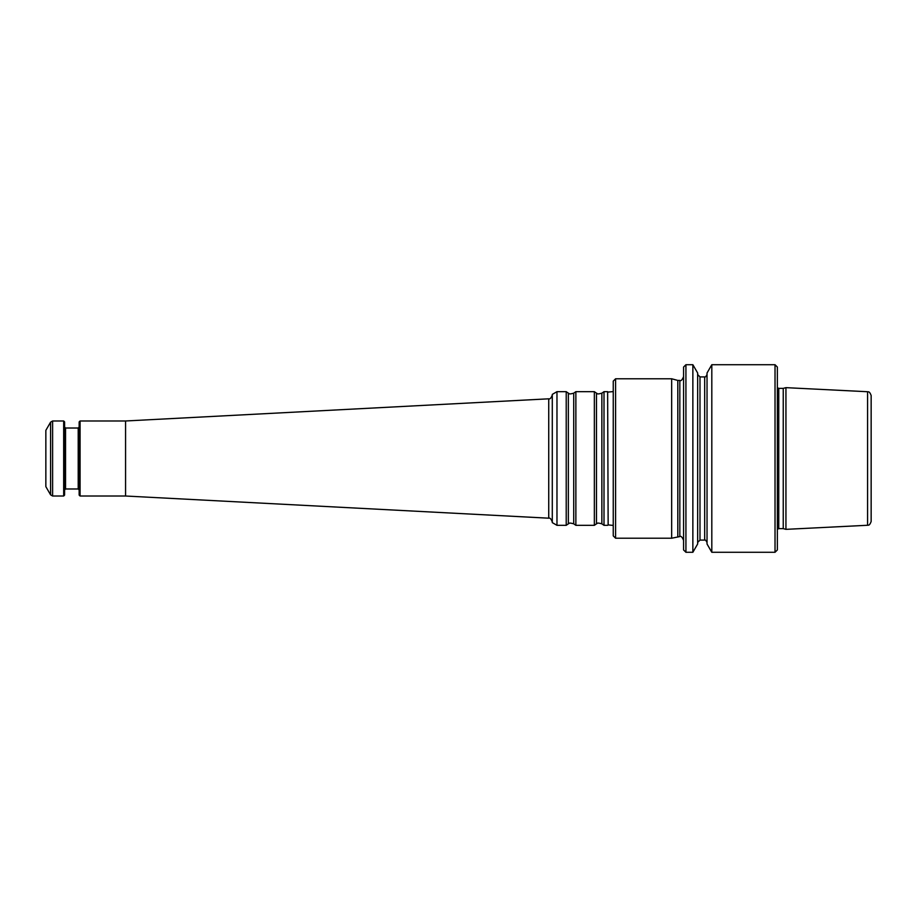 <?xml version="1.0" encoding="UTF-8"?>
<svg xmlns="http://www.w3.org/2000/svg" width="917" height="917" viewBox="0 0 917 917"><rect width="100%" height="100%" fill="white"/><g stroke="black" fill="none" stroke-linecap="round" stroke-linejoin="round"><path stroke-width="1.38" d="M615.594 378.778L615.594 538.222L613.244 535.872L613.244 381.128L615.594 378.778L671.668 378.778L671.668 538.222L679.829 536.571L679.829 380.429C680.907 381.266 682.156 380.005 683.578 376.669M867.585 525.269L867.585 391.731C868.09 392.338 869.156 390.264 871.15 395.479L871.15 521.521C869.156 526.736 868.09 524.662 867.585 525.269L785.938 529.35L785.938 387.65L783.244 388.372L783.244 528.628L785.938 529.35M685.927 552.286L685.927 364.714L683.578 367.064L683.578 549.936L685.927 552.286L692.862 552.286L692.862 364.714L697.654 373.001L697.654 543.999L692.862 552.286M711.81 552.286L711.81 364.714L707.03 373.001L707.03 543.999L711.81 552.286L775.025 552.286L775.025 364.714L777.364 367.064L777.364 549.936L775.025 552.286M679.829 380.429L677.801 380.429L677.801 536.571M608.143 524.925L607.627 391.674L608.143 524.925L613.244 525.418M45.85 458.5L45.85 486.64L50.584 494.836L50.584 422.164L45.85 430.36L45.85 458.5M50.584 494.836L52.613 496.017L63.674 496.017L63.674 420.983L52.613 420.983L50.584 422.164M63.674 496.017L64.603 495.077L64.603 421.923L63.674 420.983M80.077 496.017L80.077 420.983L79.149 421.923L79.149 495.077L80.077 496.017L125.572 496.017L548.733 518.185C549.925 517.635 551.106 518.884 552.286 521.933M80.077 420.983L125.572 420.983L125.572 496.017M556.974 391.674L552.286 394.39L552.286 522.61L556.974 525.326L566.213 525.326L566.213 391.674L556.974 391.674L556.974 525.326M575.865 458.5L575.865 525.326L594.354 525.326L594.354 391.674L575.865 391.674L575.865 458.5M594.354 525.326L596.486 523.825L596.486 393.175C597.575 393.026 595.718 394.918 601.861 393.175L604.005 391.674L604.005 525.326L607.627 525.326M704.68 540.09L699.992 540.09L699.992 376.91L704.68 376.91L704.68 540.09C705.173 539.586 705.952 540.365 707.03 542.44M783.244 388.372L778.774 388.372L778.774 528.628L783.244 528.628M52.613 496.017L52.613 420.983M64.603 489.919L65.543 488.979L65.543 428.021L64.603 427.081M65.543 428.021L78.209 428.021L78.209 488.979L79.149 489.919M125.572 420.983L548.733 398.815L548.733 518.185M566.213 391.674L568.357 393.175L568.357 523.825L566.213 525.326M568.357 393.175C569.434 393.026 567.577 394.918 573.733 393.175L573.733 523.825L575.865 525.326M601.861 393.175L601.861 523.825L604.005 525.326M685.927 364.714L692.862 364.714M704.68 376.91C705.173 377.414 705.952 376.635 707.03 374.56M699.992 540.09L697.654 542.44M699.992 376.91L697.654 374.56M778.774 528.628L777.364 529.258M778.774 388.372L777.364 387.742M711.81 364.714L775.025 364.714M867.585 391.731L785.938 387.65M677.801 380.429L671.668 378.778M615.594 538.222L671.668 538.222M608.143 392.075L613.244 391.582M65.543 488.979L78.209 488.979M78.209 428.021L79.149 427.081M568.357 523.825C569.434 523.974 567.577 522.082 573.733 523.825M573.733 393.175L575.865 391.674M596.486 393.175L594.354 391.674M596.486 523.825C597.575 523.974 595.718 522.082 601.861 523.825M604.005 391.674L607.627 391.674M548.733 398.815C549.925 399.365 551.106 398.116 552.286 395.067M679.829 536.571C680.907 535.734 682.156 536.995 683.578 540.331"/></g></svg>
